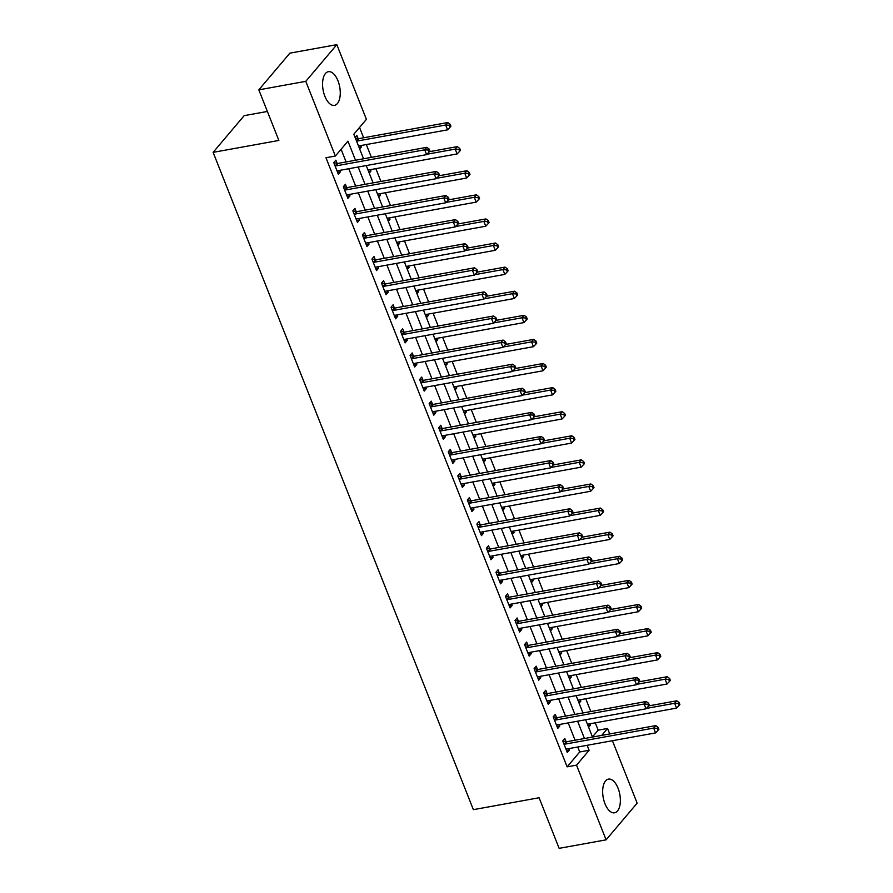 <?xml version="1.0" encoding="UTF-8"?>
<svg xmlns="http://www.w3.org/2000/svg" width="893" height="893" viewBox="0 0 893 893"><rect width="100%" height="100%" fill="white"/><g stroke="black" fill="none" stroke-linecap="round" stroke-linejoin="round"><path stroke-width="1.34" d="M604.963 803.689A17.112 8.439 -100.3 0 1 608.457 779.12A17.112 8.439 -100.3 0 1 618.056 788.218A17.112 8.439 -100.3 0 1 614.563 812.797A17.112 8.439 -100.3 0 1 604.963 803.689M324.873 96.277A17.112 8.439 -100.3 0 1 328.367 71.697A17.112 8.439 -100.3 0 1 337.967 80.805A17.112 8.439 -100.3 0 1 334.473 105.374A17.112 8.439 -100.3 0 1 324.873 96.277M267.387 111.458L244.157 115.655L213.114 152.357L473.368 809.661L539.104 797.75L559.141 848.35L606.101 839.844L576.532 765.156L589.112 750.276L587.136 745.298M213.114 152.357L278.862 140.447L258.825 89.847L289.868 53.156L336.828 44.65L366.409 119.338L353.818 134.218L363.551 158.787M592.45 736.926L598.176 730.161L595.274 722.828M590.809 711.542L585.741 698.739M581.265 687.454L576.197 674.639M571.732 663.354L566.653 650.539M562.188 639.265L557.12 626.451M552.655 615.165L547.576 602.351M543.111 591.077L538.044 578.262M533.567 566.977L528.5 554.162M524.035 542.877L518.956 530.074M514.491 518.788L509.423 505.974M504.947 494.689L499.879 481.885M495.414 470.6L490.335 457.785M485.87 446.5L480.802 433.697M476.337 422.411L471.258 409.597M466.793 398.311L461.726 385.508M457.249 374.223L452.182 361.408M447.717 350.123L442.638 337.308M438.173 326.034L433.105 313.22M428.629 301.934L423.561 289.12M419.096 277.846L414.017 265.031M409.552 253.746L404.484 240.931M400.019 229.646L394.94 216.843M390.475 205.557L385.396 192.743M380.931 181.458L375.864 168.654M371.399 157.369L366.32 144.554M363.641 137.779L359.544 127.453M598.176 730.161L607.575 728.454L609.74 733.934M612.431 740.721L637.144 803.153L606.101 839.844M355.101 137.455L356.843 135.39L358.082 138.527M359.678 149.019L361.419 146.954L360.861 145.548M369.222 173.119L370.963 171.054L370.405 169.637M378.755 197.208L380.507 195.143L379.938 193.736M388.299 221.308L390.04 219.243L389.482 217.825M397.843 245.396L399.584 243.343L399.026 241.925M407.375 269.496L409.117 267.431L408.559 266.014M416.919 293.585L418.661 291.531L418.103 290.113M426.463 317.685L428.205 315.62L427.647 314.202M435.996 341.773L437.737 339.72L437.179 338.302M445.54 365.873L447.281 363.808L446.723 362.402M455.073 389.962L456.825 387.908L456.256 386.49M464.617 414.062L466.358 411.997L465.8 410.59M474.161 438.15L475.902 436.097L475.344 434.679M483.693 462.25L485.446 460.185L484.877 458.779M493.237 486.35L494.979 484.285L494.421 482.867M502.781 510.439L504.523 508.385L503.965 506.967M512.314 534.539L514.055 532.474L513.497 531.056M521.858 558.627L523.599 556.573L523.041 555.156M531.391 582.727L533.143 580.662L532.574 579.244M540.935 606.816L542.676 604.762L542.118 603.344M550.479 630.916L552.22 628.851L551.662 627.444M560.011 655.004L561.764 652.95L561.195 651.533M569.555 679.104L571.297 677.039L570.739 675.633M579.099 703.193L580.841 701.139L580.283 699.721M588.632 727.293L590.373 725.228L589.815 723.821M355.503 160.249L347.946 141.161L335.366 156.041L325.967 157.737L567.133 766.853L579.724 751.973L577.749 746.995M575.07 740.219L568.205 722.906M565.526 716.13L558.672 698.806M555.982 692.03L549.128 674.717M546.449 667.931L539.595 650.617M536.905 643.842L530.051 626.529M527.361 619.742L520.507 602.429M517.828 595.653L510.975 578.329M508.284 571.553L501.431 554.24M498.752 547.465L491.887 530.141M489.208 523.365L482.354 506.052M479.664 499.276L472.81 481.952M470.131 475.176L463.266 457.863M460.587 451.088L453.733 433.764M451.043 426.988L444.189 409.675M441.51 402.888L434.657 385.575M431.966 378.799L425.113 361.486M422.434 354.7L415.569 337.387M412.89 330.611L406.036 313.298M403.346 306.511L396.492 289.198M393.813 282.422L386.948 265.098M384.269 258.323L377.415 241.01M374.725 234.234L367.871 216.91M365.192 210.134L358.339 192.821M355.648 186.045L348.795 168.721M346.116 161.946L341.093 149.265M337.108 163.319L335.868 160.182L333.77 162.66L338.347 174.235L340.445 171.746L339.887 170.34M346.651 187.418L345.412 184.282L343.314 186.76L347.89 198.324L349.989 195.846L349.431 194.428M356.184 211.507L354.945 208.37L352.847 210.86L357.434 222.424L359.522 219.946L358.964 218.528M365.728 235.607L364.489 232.47L362.391 234.948L366.967 246.513L369.066 244.035L368.508 242.617M375.272 259.696L374.022 256.57L371.934 259.048L376.511 270.612L378.61 268.134L378.052 266.717M384.805 283.795L383.566 280.659L381.467 283.137L386.044 294.701L388.142 292.223L387.584 290.805M394.349 307.895L393.11 304.759L391.011 307.237L395.588 318.801L397.686 316.323L397.128 314.905M403.893 331.984L402.643 328.847L400.544 331.325L405.132 342.89L407.23 340.412L406.661 339.005M413.426 356.084L412.186 352.947L410.088 355.425L414.665 366.99L416.763 364.511L416.205 363.094M422.969 380.172L421.73 377.036L419.632 379.514L424.208 391.078L426.307 388.6L425.749 387.194M432.502 404.272L431.263 401.136L429.165 403.614L433.752 415.178L435.84 412.7L435.282 411.282M442.046 428.361L440.807 425.224L438.709 427.702L443.285 439.278L445.384 436.789L444.826 435.382M451.59 452.461L450.351 449.324L448.253 451.802L452.829 463.367L454.928 460.888L454.37 459.471M461.123 476.549L459.884 473.413L457.785 475.902L462.362 487.466L464.46 484.988L463.902 483.571M470.667 500.649L469.428 497.513L467.329 499.991L471.906 511.555L474.004 509.077L473.446 507.659M480.211 524.738L478.961 521.601L476.862 524.091L481.45 535.655L483.548 533.177L482.979 531.759M489.744 548.838L488.504 545.701L486.406 548.179L490.983 559.744L493.081 557.265L492.523 555.848M499.287 572.926L498.048 569.801L495.95 572.279L500.526 583.843L502.625 581.365L502.067 579.948M508.82 597.026L507.581 593.89L505.483 596.368L510.07 607.932L512.158 605.454L511.6 604.048M518.364 621.126L517.125 617.989L515.027 620.468L519.603 632.032L521.702 629.554L521.144 628.136M527.908 645.215L526.669 642.078L524.571 644.556L529.147 656.121L531.246 653.643L530.688 652.236M537.441 669.315L536.202 666.178L534.103 668.656L538.68 680.22L540.778 677.742L540.22 676.325M546.985 693.403L545.746 690.267L543.647 692.745L548.224 704.309L550.322 701.831L549.764 700.425M556.529 717.503L555.279 714.367L553.18 716.845L557.768 728.409L559.866 725.931L559.297 724.513M566.062 741.592L564.822 738.455L562.724 740.933L567.301 752.509L569.399 750.02L568.841 748.613M258.825 89.847L305.786 81.341L336.828 44.65M567.133 766.853L576.532 765.156M335.366 156.041L305.786 81.341M584.457 738.522L577.604 721.198M574.913 714.422L568.06 697.109M565.381 690.334L558.527 673.009M555.837 666.234L548.983 648.921M546.293 642.145L539.439 624.821M536.76 618.045L529.906 600.732M527.216 593.945L520.362 576.632M517.683 569.857L510.818 552.544M508.139 545.757L501.286 528.444M498.595 521.668L491.742 504.344M489.063 497.568L482.209 480.255M479.519 473.48L472.665 456.156M469.975 449.38L463.121 432.067M460.442 425.291L453.588 407.967M450.898 401.191L444.044 383.878M441.365 377.103L434.5 359.779M431.821 353.003L424.968 335.69M422.277 328.903L415.424 311.59M412.745 304.814L405.88 287.501M403.201 280.715L396.347 263.402M393.657 256.626L386.803 239.302M384.124 232.526L377.27 215.213M374.58 208.437L367.726 191.113M365.047 184.338L358.182 167.024M601.703 735.397L607.575 728.454M366.23 165.562L373.084 182.886M375.774 189.662L382.628 206.975M385.307 213.751L392.172 231.075M394.851 237.851L401.705 255.164M404.395 261.95L411.249 279.263M413.928 286.039L420.782 303.352M423.472 310.139L430.326 327.452M433.005 334.228L439.869 351.541M442.548 358.327L449.402 375.64M452.092 382.416L458.946 399.74M461.625 406.516L468.49 423.829M471.169 430.605L478.023 447.929M480.713 454.704L487.567 472.017M490.246 478.793L497.1 496.117M499.79 502.893L506.644 520.206M509.323 526.982L516.187 544.306M518.866 551.081L525.72 568.394M528.41 575.181L535.264 592.494M537.943 599.27L544.808 616.583M547.487 623.37L554.341 640.683M557.031 647.458L563.885 664.783M566.564 671.558L573.418 688.871M576.108 695.647L582.962 712.971M585.641 719.747L592.505 737.06M579.724 751.973L589.112 750.276M337.576 172.271L340.445 171.746M359.031 147.39L361.419 146.954M587.985 725.663L590.373 725.228M578.452 701.574L580.841 701.139M568.908 677.474L571.297 677.039M559.375 653.386L561.764 652.95M549.831 629.286L552.22 628.851M540.287 605.186L542.676 604.762M530.755 581.097L533.143 580.662M521.211 556.998L523.599 556.573M511.667 532.909L514.055 532.474M502.134 508.809L504.523 508.385M492.59 484.72L494.979 484.285M483.057 460.621L485.446 460.185M473.513 436.532L475.902 436.097M463.969 412.432L466.358 411.997M454.437 388.343L456.825 387.908M444.893 364.244L447.281 363.808M435.349 340.144L437.737 339.72M425.816 316.055L428.205 315.62M416.272 291.955L418.661 291.531M406.739 267.867L409.117 267.431M397.195 243.767L399.584 243.343M387.651 219.678L390.04 219.243M378.119 195.578L380.507 195.143M368.575 171.489L370.963 171.054M347.109 196.371L349.989 195.846M356.653 220.459L359.522 219.946M366.197 244.559L369.066 244.035M375.73 268.648L378.61 268.134M385.274 292.748L388.142 292.223M394.818 316.836L397.686 316.323M404.35 340.936L407.23 340.412M413.894 365.025L416.763 364.511M423.427 389.125L426.307 388.6M432.971 413.225L435.84 412.7M442.515 437.313L445.384 436.789M452.048 461.413L454.928 460.888M461.592 485.502L464.46 484.988M471.136 509.602L474.004 509.077M480.668 533.69L483.548 533.177M490.212 557.79L493.081 557.265M499.745 581.879L502.625 581.365M509.289 605.979L512.158 605.454M518.833 630.067L521.702 629.554M528.366 654.167L531.246 653.643M537.91 678.256L540.778 677.742M547.454 702.356L550.322 701.831M556.986 726.455L559.866 725.931M566.53 750.544L569.399 750.02M335.009 165.797L335.288 165.852A2.199 1.764 -139.8 0 0 336.047 165.864L424.711 149.812L426.608 154.634L337.956 170.686A2.199 1.764 -139.8 0 0 337.308 170.954L337.108 171.099M333.781 162.66L337.387 163.374A2.199 1.764 -139.8 0 0 338.146 163.386L426.798 147.334L424.711 149.812L428.35 150.069L429.109 152L429.946 151.006L429.187 149.075L428.35 150.069M429.187 149.075L426.798 147.334M426.608 154.634L429.109 152M358.495 146.039A2.199 1.764 40.2 0 1 358.93 145.894L447.594 129.842L445.685 125.02L447.784 122.542L359.12 138.594A2.199 1.764 40.2 0 1 358.361 138.582L355.302 137.98M449.324 125.277L450.083 127.208L450.932 126.214L450.161 124.283L449.324 125.277L445.685 125.02L357.021 141.072A2.199 1.764 40.2 0 1 356.541 141.105M450.083 127.208L447.594 129.842M447.784 122.542L450.161 124.283M344.553 189.896L344.832 189.952A2.199 1.764 -139.8 0 0 345.58 189.963L434.244 173.912L436.152 178.723L347.489 194.786A2.199 1.764 -139.8 0 0 346.852 195.054L346.651 195.187M343.314 186.749L346.93 187.474A2.199 1.764 -139.8 0 0 347.678 187.485L436.342 171.423L434.244 173.912L437.894 174.168L438.653 176.088L439.49 175.106L438.731 173.175L437.894 174.168M438.731 173.175L436.342 171.423M436.152 178.723L438.653 176.088M354.097 213.985L354.365 214.041A2.199 1.764 -139.8 0 0 355.124 214.063L443.788 198L445.696 202.823L357.033 218.874A2.199 1.764 -139.8 0 0 356.385 219.142L356.184 219.287M352.858 210.848L356.463 211.563A2.199 1.764 -139.8 0 0 357.222 211.574L445.886 195.522L443.788 198L447.426 198.257L448.197 200.188L449.034 199.195L448.264 197.264L447.426 198.257M448.264 197.264L445.886 195.522M445.696 202.823L448.197 200.188M363.63 238.085L363.909 238.141A2.199 1.764 -139.8 0 0 364.668 238.152L453.32 222.1L455.229 226.911L366.576 242.974A2.199 1.764 -139.8 0 0 365.929 243.242L365.728 243.376M362.402 234.937L366.007 235.663A2.199 1.764 -139.8 0 0 366.766 235.674L455.419 219.611L453.32 222.1L456.97 222.357L457.729 224.288L458.567 223.295L457.808 221.364L456.97 222.357M457.808 221.364L455.419 219.611M455.229 226.911L457.729 224.288M368.039 170.128A2.199 1.764 40.2 0 1 368.474 169.994L457.127 153.931L455.218 149.109L457.316 146.631L429.366 151.698M458.868 149.377L459.627 151.297L460.464 150.314L459.705 148.383L458.868 149.377L455.218 149.109L426.999 154.221M459.627 151.297L457.127 153.931M457.316 146.631L459.705 148.383M377.583 194.227A2.199 1.764 40.2 0 1 378.007 194.082L466.671 178.031L464.762 173.209L466.86 170.73L438.909 175.787M468.401 173.465L469.171 175.396L470.008 174.403L469.249 172.472L468.401 173.465L464.762 173.209L436.543 178.321M469.171 175.396L466.671 178.031M466.86 170.73L469.249 172.472M387.115 218.316A2.199 1.764 40.2 0 1 387.551 218.182L476.203 202.119L474.306 197.308L476.393 194.819L448.442 199.887M477.945 197.565L478.704 199.485L479.541 198.503L478.782 196.572L477.945 197.565L474.306 197.308L446.076 202.41M478.704 199.485L476.203 202.119M476.393 194.819L478.782 196.572M373.174 262.185L373.453 262.229A2.199 1.764 -139.8 0 0 374.2 262.252L462.864 246.189L464.773 251.011L376.109 267.063A2.199 1.764 -139.8 0 0 375.462 267.331L375.272 267.476M371.934 259.037L375.551 259.751A2.199 1.764 -139.8 0 0 376.299 259.763L464.963 243.711L462.864 246.189L466.503 246.446L467.273 248.377L468.111 247.383L467.352 245.463L466.503 246.446M467.352 245.463L464.963 243.711M464.773 251.011L467.273 248.377M396.659 242.416A2.199 1.764 40.2 0 1 397.084 242.271L485.747 226.219L483.839 221.397L485.937 218.919L457.986 223.976M487.489 221.654L488.248 223.585L489.085 222.591L488.326 220.66L487.489 221.654L483.839 221.397L455.62 226.509M488.248 223.585L485.747 226.219M485.937 218.919L488.326 220.66M382.706 286.273L382.985 286.329A2.199 1.764 -139.8 0 0 383.744 286.34L472.408 270.289L474.317 275.1L385.653 291.163A2.199 1.764 -139.8 0 0 385.006 291.431L384.805 291.564M381.478 283.126L385.084 283.851A2.199 1.764 -139.8 0 0 385.843 283.862L474.507 267.811L472.408 270.289L476.047 270.546L476.806 272.477L477.655 271.483L476.884 269.552L476.047 270.546M476.884 269.552L474.507 267.811M474.317 275.1L476.806 272.477M406.192 266.505A2.199 1.764 40.2 0 1 406.628 266.371L495.291 250.308L493.382 245.497L495.481 243.008L467.53 248.075M497.021 245.754L497.792 247.685L498.629 246.691L497.859 244.76L497.021 245.754L493.382 245.497L465.153 250.598M497.792 247.685L495.291 250.308M495.481 243.008L497.859 244.76M392.25 310.373L392.529 310.429A2.199 1.764 -139.8 0 0 393.288 310.44L481.941 294.377L483.85 299.2L395.197 315.251A2.199 1.764 -139.8 0 0 394.55 315.519L394.349 315.664M391.011 307.225L394.628 307.94A2.199 1.764 -139.8 0 0 395.387 307.962L484.039 291.899L481.941 294.377L485.591 294.634L486.35 296.565L487.187 295.572L486.428 293.652L485.591 294.634M486.428 293.652L484.039 291.899M483.85 299.2L486.35 296.565M415.736 290.605A2.199 1.764 40.2 0 1 416.171 290.459L504.824 274.408L502.915 269.586L505.014 267.107L477.063 272.175M506.565 269.842L507.324 271.773L508.162 270.78L507.403 268.86L506.565 269.842L502.915 269.586L474.696 274.698M507.324 271.773L504.824 274.408M505.014 267.107L507.403 268.86M401.794 334.462L402.062 334.518A2.199 1.764 -139.8 0 0 402.821 334.529L491.485 318.477L493.394 323.288L404.73 339.351A2.199 1.764 -139.8 0 0 404.082 339.619L403.882 339.753M400.555 331.325L404.161 332.04A2.199 1.764 -139.8 0 0 404.92 332.051L493.583 315.999L491.485 318.477L495.124 318.734L495.894 320.665L496.731 319.672L495.961 317.741L495.124 318.734M495.961 317.741L493.583 315.999M493.394 323.288L495.894 320.665M425.28 314.693A2.199 1.764 40.2 0 1 425.704 314.559L514.368 298.496L512.459 293.685L514.558 291.207L486.607 296.264M516.098 293.942L516.868 295.873L517.706 294.88L516.947 292.949L516.098 293.942L512.459 293.685L484.24 298.798M516.868 295.873L514.368 298.496M514.558 291.207L516.947 292.949M411.327 358.562L411.606 358.618A2.199 1.764 -139.8 0 0 412.365 358.629L501.029 342.566L502.926 347.388L414.274 363.44A2.199 1.764 -139.8 0 0 413.626 363.708L413.426 363.853M410.099 355.414L413.705 356.14A2.199 1.764 -139.8 0 0 414.464 356.151L503.116 340.088L501.029 342.566L504.668 342.834L505.427 344.754L506.264 343.76L505.505 341.84L504.668 342.834M505.505 341.84L503.116 340.088M502.926 347.388L505.427 344.754M434.813 338.793A2.199 1.764 40.2 0 1 435.248 338.648L523.912 322.596L522.003 317.774L524.102 315.296L496.151 320.364M525.642 318.031L526.401 319.962L527.25 318.968L526.479 317.048L525.642 318.031L522.003 317.774L493.773 322.886M526.401 319.962L523.912 322.596M524.102 315.296L526.479 317.048M420.871 382.651L421.15 382.706A2.199 1.764 -139.8 0 0 421.909 382.717L510.562 366.666L512.47 371.488L423.807 387.54A2.199 1.764 -139.8 0 0 423.17 387.808L422.969 387.953M419.632 379.514L423.249 380.228A2.199 1.764 -139.8 0 0 423.996 380.239L512.66 364.188L510.562 366.666L514.212 366.923L514.971 368.854L515.808 367.86L515.049 365.929L514.212 366.923M515.049 365.929L512.66 364.188M512.47 371.488L514.971 368.854M444.357 362.882A2.199 1.764 40.2 0 1 444.792 362.748L533.445 346.685L531.536 341.874L533.634 339.396L505.684 344.452M535.186 342.131L535.945 344.062L536.782 343.068L536.023 341.137L535.186 342.131L531.536 341.874L503.317 346.986M535.945 344.062L533.445 346.685M533.634 339.396L536.023 341.137M430.415 406.75L430.683 406.806A2.199 1.764 -139.8 0 0 431.442 406.817L520.106 390.754L522.014 395.577L433.351 411.64A2.199 1.764 -139.8 0 0 432.703 411.896L432.502 412.041M429.176 403.603L432.781 404.328A2.199 1.764 -139.8 0 0 433.54 404.339L522.204 388.276L520.106 390.754L523.745 391.022L524.515 392.942L525.352 391.949L524.582 390.029L523.745 391.022M524.582 390.029L522.204 388.276M522.014 395.577L524.515 392.942M453.901 386.982A2.199 1.764 40.2 0 1 454.325 386.836L542.989 370.785L541.08 365.963L543.178 363.484L515.228 368.552M544.719 366.23L545.489 368.15L546.326 367.157L545.567 365.237L544.719 366.23L541.08 365.963L512.861 371.075M545.489 368.15L542.989 370.785M543.178 363.484L545.567 365.237M439.948 430.839L440.227 430.895A2.199 1.764 -139.8 0 0 440.986 430.906L529.638 414.854L531.547 419.677L442.895 435.728A2.199 1.764 -139.8 0 0 442.247 435.996L442.046 436.141M438.72 427.702L442.325 428.417A2.199 1.764 -139.8 0 0 443.084 428.428L531.737 412.376L529.638 414.854L533.288 415.111L534.047 417.042L534.885 416.049L534.126 414.118L533.288 415.111M534.126 414.118L531.737 412.376M531.547 419.677L534.047 417.042M463.434 411.081A2.199 1.764 40.2 0 1 463.869 410.936L552.521 394.885L550.624 390.062L552.711 387.584L524.771 392.641M554.263 390.319L555.022 392.25L555.87 391.257L555.1 389.326L554.263 390.319L550.624 390.062L522.394 395.175M555.022 392.25L552.521 394.885M552.711 387.584L555.1 389.326M449.492 454.939L449.771 454.995A2.199 1.764 -139.8 0 0 450.519 455.006L539.182 438.943L541.091 443.765L452.427 459.828A2.199 1.764 -139.8 0 0 451.78 460.096L451.59 460.23M448.253 451.791L451.869 452.517A2.199 1.764 -139.8 0 0 452.617 452.528L541.281 436.465L539.182 438.943L542.821 439.211L543.591 441.131L544.429 440.149L543.67 438.217L542.821 439.211M543.67 438.217L541.281 436.465M541.091 443.765L543.591 441.131M472.977 435.17A2.199 1.764 40.2 0 1 473.402 435.036L562.065 418.973L560.157 414.151L562.255 411.673L534.304 416.741M563.807 414.419L564.566 416.339L565.403 415.345L564.644 413.426L563.807 414.419L560.157 414.151L531.938 419.264M564.566 416.339L562.065 418.973M562.255 411.673L564.644 413.426M459.024 479.028L459.303 479.083A2.199 1.764 -139.8 0 0 460.062 479.094L548.726 463.043L550.635 467.865L461.971 483.917A2.199 1.764 -139.8 0 0 461.324 484.185L461.123 484.33M457.796 475.891L461.402 476.605A2.199 1.764 -139.8 0 0 462.161 476.616L550.825 460.565L548.726 463.043L552.365 463.3L553.124 465.231L553.973 464.237L553.202 462.306L552.365 463.3M553.202 462.306L550.825 460.565M550.635 467.865L553.124 465.231M482.51 459.27A2.199 1.764 40.2 0 1 482.946 459.125L571.609 443.073L569.701 438.251L571.799 435.773L543.848 440.829M573.339 438.508L574.11 440.439L574.947 439.445L574.177 437.514L573.339 438.508L569.701 438.251L541.471 443.363M574.11 440.439L571.609 443.073M571.799 435.773L574.177 437.514M468.568 503.127L468.847 503.183A2.199 1.764 -139.8 0 0 469.606 503.194L558.259 487.143L560.168 491.954L471.515 508.017A2.199 1.764 -139.8 0 0 470.868 508.284L470.667 508.418M467.329 499.98L470.946 500.705A2.199 1.764 -139.8 0 0 471.705 500.716L560.357 484.653L558.259 487.143L561.909 487.399L562.668 489.319L563.505 488.337L562.746 486.406L561.909 487.399M562.746 486.406L560.357 484.653M560.168 491.954L562.668 489.319M492.054 483.359A2.199 1.764 40.2 0 1 492.489 483.225L581.142 467.162L579.233 462.34L581.332 459.862L553.381 464.929M582.883 462.607L583.642 464.527L584.48 463.545L583.721 461.614L582.883 462.607L579.233 462.34L551.014 467.452M583.642 464.527L581.142 467.162M581.332 459.862L583.721 461.614M478.112 527.227L478.391 527.272A2.199 1.764 -139.8 0 0 479.139 527.294L567.803 511.231L569.712 516.054L481.048 532.105A2.199 1.764 -139.8 0 0 480.401 532.373L480.2 532.518M476.873 524.079L480.479 524.794A2.199 1.764 -139.8 0 0 481.238 524.805L569.901 508.753L567.803 511.231L571.442 511.488L572.212 513.419L573.049 512.426L572.29 510.506L571.442 511.488M572.29 510.506L569.901 508.753M569.712 516.054L572.212 513.419M501.598 507.458A2.199 1.764 40.2 0 1 502.022 507.313L590.686 491.262L588.777 486.439L590.876 483.961L562.925 489.018M592.416 486.696L593.186 488.627L594.024 487.634L593.265 485.703L592.416 486.696L588.777 486.439L560.558 491.552M593.186 488.627L590.686 491.262M590.876 483.961L593.265 485.703M487.645 551.316L487.924 551.372A2.199 1.764 -139.8 0 0 488.683 551.383L577.347 535.331L579.244 540.142L490.592 556.205A2.199 1.764 -139.8 0 0 489.944 556.473L489.744 556.607M486.417 548.168L490.023 548.894A2.199 1.764 -139.8 0 0 490.782 548.905L579.434 532.853L577.347 535.331L580.986 535.588L581.745 537.519L582.593 536.526L581.823 534.594L580.986 535.588M581.823 534.594L579.434 532.853M579.244 540.142L581.745 537.519M511.131 531.547A2.199 1.764 40.2 0 1 511.566 531.413L600.23 515.35L598.321 510.539L600.42 508.05L572.469 513.118M601.96 510.796L602.719 512.716L603.568 511.734L602.797 509.803L601.96 510.796L598.321 510.539L570.091 515.641M602.719 512.716L600.23 515.35M600.42 508.05L602.797 509.803M497.189 575.416L497.468 575.472A2.199 1.764 -139.8 0 0 498.227 575.483L586.88 559.42L588.788 564.242L500.125 580.294A2.199 1.764 -139.8 0 0 499.488 580.562L499.287 580.707M495.95 572.268L499.567 572.982A2.199 1.764 -139.8 0 0 500.314 573.005L588.978 556.942L586.88 559.42L590.53 559.677L591.289 561.608L592.126 560.614L591.367 558.694L590.53 559.677M591.367 558.694L588.978 556.942M588.788 564.242L591.289 561.608M520.675 555.647A2.199 1.764 40.2 0 1 521.11 555.502L609.763 539.45L607.854 534.628L609.952 532.15L582.002 537.206M611.504 534.885L612.263 536.816L613.1 535.822L612.341 533.902L611.504 534.885L607.854 534.628L579.635 539.74M612.263 536.816L609.763 539.45M609.952 532.15L612.341 533.902M506.733 599.504L507.001 599.56A2.199 1.764 -139.8 0 0 507.76 599.571L596.424 583.52L598.332 588.331L509.669 604.394A2.199 1.764 -139.8 0 0 509.021 604.661L508.82 604.795M505.494 596.368L509.099 597.082A2.199 1.764 -139.8 0 0 509.858 597.093L598.522 581.042L596.424 583.52L600.063 583.776L600.833 585.708L601.67 584.714L600.9 582.783L600.063 583.776M600.9 582.783L598.522 581.042M598.332 588.331L600.833 585.708M530.219 579.736A2.199 1.764 40.2 0 1 530.643 579.602L619.307 563.539L617.398 558.728L619.496 556.25L591.546 561.306M621.037 558.985L621.807 560.916L622.644 559.922L621.885 557.991L621.037 558.985L617.398 558.728L589.179 563.84M621.807 560.916L619.307 563.539M619.496 556.25L621.885 557.991M516.266 623.604L516.545 623.66A2.199 1.764 -139.8 0 0 517.304 623.671L605.956 607.608L607.865 612.431L519.213 628.482A2.199 1.764 -139.8 0 0 518.565 628.75L518.364 628.895M515.038 620.456L518.643 621.182A2.199 1.764 -139.8 0 0 519.402 621.193L608.055 605.13L605.956 607.608L609.606 607.876L610.365 609.796L611.203 608.803L610.444 606.883L609.606 607.876M610.444 606.883L608.055 605.13M607.865 612.431L610.365 609.796M539.752 603.835A2.199 1.764 40.2 0 1 540.187 603.69L628.851 587.639L626.942 582.816L629.029 580.338L601.089 585.406M630.581 583.073L631.34 585.004L632.188 584.011L631.418 582.091L630.581 583.073L626.942 582.816L598.712 587.929M631.34 585.004L628.851 587.639M629.029 580.338L631.418 582.091M525.81 647.693L526.089 647.749A2.199 1.764 -139.8 0 0 526.837 647.76L615.5 631.708L617.409 636.53L528.745 652.582A2.199 1.764 -139.8 0 0 528.098 652.85L527.908 652.995M524.571 644.556L528.187 645.271A2.199 1.764 -139.8 0 0 528.935 645.282L617.599 629.23L615.5 631.708L619.139 631.965L619.909 633.896L620.747 632.903L619.988 630.971L619.139 631.965M619.988 630.971L617.599 629.23M617.409 636.53L619.909 633.896M549.295 627.924A2.199 1.764 40.2 0 1 549.72 627.79L638.383 611.727L636.475 606.916L638.573 604.438L610.622 609.495M640.125 607.173L640.884 609.104L641.721 608.111L640.962 606.18L640.125 607.173L636.475 606.916L608.256 612.029M640.884 609.104L638.383 611.727M638.573 604.438L640.962 606.18M535.342 671.793L535.621 671.849A2.199 1.764 -139.8 0 0 536.38 671.86L625.044 655.797L626.953 660.619L538.289 676.682A2.199 1.764 -139.8 0 0 537.642 676.939L537.441 677.084M534.114 668.645L537.72 669.37A2.199 1.764 -139.8 0 0 538.479 669.382L627.143 653.319L625.044 655.797L628.683 656.065L629.442 657.985L630.291 656.991L629.52 655.071L628.683 656.065M629.52 655.071L627.143 653.319M626.953 660.619L629.442 657.985M558.828 652.024A2.199 1.764 40.2 0 1 559.264 651.879L647.927 635.827L646.019 631.005L648.117 628.527L620.166 633.595M649.658 631.273L650.428 633.193L651.265 632.199L650.495 630.279L649.658 631.273L646.019 631.005L617.8 636.117M650.428 633.193L647.927 635.827M648.117 628.527L650.495 630.279M544.886 695.881L545.165 695.937A2.199 1.764 -139.8 0 0 545.924 695.948L634.577 679.897L636.486 684.719L547.833 700.771A2.199 1.764 -139.8 0 0 547.186 701.038L546.985 701.184M543.647 692.745L547.264 693.459A2.199 1.764 -139.8 0 0 548.023 693.47L636.676 677.419L634.577 679.897L638.227 680.153L638.986 682.085L639.823 681.091L639.064 679.16L638.227 680.153M639.064 679.16L636.676 677.419M636.486 684.719L638.986 682.085M568.372 676.113A2.199 1.764 40.2 0 1 568.808 675.979L657.46 659.927L655.551 655.105L657.65 652.627L629.699 657.683M659.201 655.362L659.96 657.293L660.798 656.299L660.039 654.368L659.201 655.362L655.551 655.105L627.332 660.217M659.96 657.293L657.46 659.927M657.65 652.627L660.039 654.368M554.43 719.981L554.709 720.037A2.199 1.764 -139.8 0 0 555.457 720.048L644.121 703.985L646.03 708.808L557.366 724.87A2.199 1.764 -139.8 0 0 556.719 725.127L556.518 725.272M553.191 716.833L556.797 717.559A2.199 1.764 -139.8 0 0 557.556 717.57L646.219 701.507L644.121 703.985L647.76 704.253L648.53 706.173L649.367 705.191L648.608 703.26L647.76 704.253M648.608 703.26L646.219 701.507M646.03 708.808L648.53 706.173M577.916 700.212A2.199 1.764 40.2 0 1 578.34 700.079L667.004 684.016L665.095 679.193L667.194 676.715L639.243 681.783M668.745 679.461L669.504 681.381L670.342 680.388L669.583 678.468L668.745 679.461L665.095 679.193L636.876 684.306M669.504 681.381L667.004 684.016M667.194 676.715L669.583 678.468M563.963 744.07L564.242 744.126A2.199 1.764 -139.8 0 0 565.001 744.137L653.665 728.085L655.574 732.907L566.91 748.959A2.199 1.764 -139.8 0 0 566.262 749.227L566.062 749.372M562.735 740.933L566.341 741.648A2.199 1.764 -139.8 0 0 567.1 741.659L655.752 725.607L653.665 728.085L657.304 728.342L658.063 730.273L658.911 729.28L658.141 727.349L657.304 728.342M658.141 727.349L655.752 725.607M655.574 732.907L658.063 730.273M587.449 724.312A2.199 1.764 40.2 0 1 587.884 724.167L676.548 708.116L674.639 703.293L676.738 700.815L648.787 705.872M678.278 703.55L679.048 705.481L679.886 704.488L679.115 702.557L678.278 703.55L674.639 703.293L646.409 708.406M679.048 705.481L676.548 708.116M676.738 700.815L679.115 702.557M335.288 165.852L337.387 163.374M336.047 165.864L338.146 163.386M359.12 138.594L357.021 141.072M358.361 138.582L356.441 140.848M344.832 189.952L346.93 187.474M345.58 189.963L347.678 187.485M354.365 214.041L356.463 211.563M355.124 214.063L357.222 211.574M363.909 238.141L366.007 235.663M364.668 238.152L366.766 235.674M373.453 262.229L375.551 259.751M374.2 262.252L376.299 259.763M382.985 286.329L385.084 283.851M383.744 286.34L385.843 283.862M392.529 310.429L394.628 307.94M393.288 310.44L395.387 307.962M402.062 334.518L404.161 332.04M402.821 334.529L404.92 332.051M411.606 358.618L413.705 356.14M412.365 358.629L414.464 356.151M421.15 382.706L423.249 380.228M421.909 382.717L423.996 380.239M430.683 406.806L432.781 404.328M431.442 406.817L433.54 404.339M440.227 430.895L442.325 428.417M440.986 430.906L443.084 428.428M449.771 454.995L451.869 452.517M450.519 455.006L452.617 452.528M459.303 479.083L461.402 476.605M460.062 479.094L462.161 476.616M468.847 503.183L470.946 500.705M469.606 503.194L471.705 500.716M478.391 527.272L480.479 524.794M479.139 527.294L481.238 524.805M487.924 551.372L490.023 548.894M488.683 551.383L490.782 548.905M497.468 575.472L499.567 572.982M498.227 575.483L500.314 573.005M507.001 599.56L509.099 597.082M507.76 599.571L509.858 597.093M516.545 623.66L518.643 621.182M517.304 623.671L519.402 621.193M526.089 647.749L528.187 645.271M526.837 647.76L528.935 645.282M535.621 671.849L537.72 669.37M536.38 671.86L538.479 669.382M545.165 695.937L547.264 693.459M545.924 695.948L548.023 693.47M554.709 720.037L556.797 717.559M555.457 720.048L557.556 717.57M564.242 744.126L566.341 741.648M565.001 744.137L567.1 741.659"/></g></svg>
